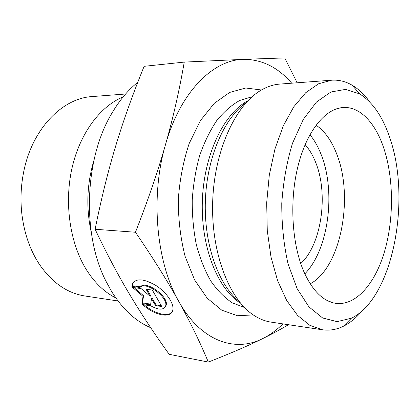 <?xml version="1.0" encoding="UTF-8"?>
<svg xmlns="http://www.w3.org/2000/svg" width="420" height="420" viewBox="0 0 420 420"><rect width="100%" height="100%" fill="white"/><g stroke="black" fill="none" stroke-linecap="round" stroke-linejoin="round"><path stroke-width="0.63" d="M131.927 286.409L132.258 284.256C135.56 278.056 143.378 278.418 155.704 285.353C166.561 292.226 174.463 303.896 172.778 310.254C171.082 318.864 154.266 315.404 142.632 304.563L150.675 305.776C158.618 310.17 163.601 310.238 165.611 305.991C168.677 297.439 145.178 280.502 140.002 287.485L131.927 286.409L132.458 285.757L140.532 286.823C145.714 279.836 169.202 296.756 166.126 305.314L165.175 307.062M144.16 304.794C154.214 313.567 167.8 317.305 171.985 312.123M133.591 281.957L132.793 283.6L132.458 285.757M140.002 287.485L140.532 286.823M146.06 289.244L152.345 290.084L161.789 306.526L155.531 305.587L151.505 298.641L150.581 304.846L142.044 303.571L143.005 296.363L132.531 287.432L141.094 288.582L150.15 296.305L146.06 289.244M147.053 289.375L150.675 295.638L150.15 296.305M134.069 287.642L143.53 295.701L142.564 302.915L150.691 304.122M143.005 296.363L143.53 295.701M142.044 303.571L142.564 302.915M151.505 298.641L152.029 297.974L156.046 304.92L161.317 305.707M155.531 305.587L156.046 304.92M150.696 327.695C135.802 321.394 122.782 309.351 111.652 291.559L106.145 281.542C81.622 234.371 84.425 157.778 112.324 112.523C119.784 99.976 128.273 89.891 137.791 82.267M115.82 297.932C104.517 292.278 94.7 282.86 86.373 269.682C70.082 243.495 64.103 203.774 71.883 168.661C79.706 133.534 100.207 106.26 123.17 96.878M118.041 300.983L84.966 295.995C67.179 293.228 51.912 282.56 39.165 263.991C30.088 250.042 24.35 233.636 21.945 214.767C20.302 200.755 20.811 186.827 23.473 172.972C31.61 129.329 62.213 98.075 92.258 96.563L125.606 94.001M184.259 62.097L144.123 66.313C132.857 94.012 123.422 120.43 115.826 145.572C108.213 170.599 101.304 198.497 95.109 229.268C106.691 253.617 118.209 275.352 129.665 294.473C141.167 313.756 154.334 333.701 169.171 354.302L208.32 362.077C199.904 341.938 190.06 321.725 178.784 301.439C167.622 281.311 153.179 258.242 135.455 232.239C147.971 200.329 157.994 171.097 165.522 144.548C173.114 117.894 179.356 90.41 184.259 62.097L243.17 59.362L284.718 57.923L297.161 82.787M95.109 229.268L135.455 232.239M288.456 324.713C280.754 329.291 272.202 333.905 262.799 338.552C248.672 345.56 230.512 353.404 208.32 362.077M300.736 263.576C321.631 244.445 328.681 194.119 315.667 162.409C312.853 155.269 309.325 149.347 305.083 144.643M291.706 83.197C277.83 67.148 261.655 59.204 243.17 59.362C213.097 59.84 180.264 91.99 165.522 144.548C150.181 196.487 156.298 262.479 178.784 301.439C200.902 341.387 235.153 352.748 262.799 338.552C269.945 334.992 276.649 330.099 282.907 323.883M310.238 283.81C340.736 267.734 354.039 197.741 336.913 154.513C331.8 140.947 324.839 131.161 316.034 125.16M304.085 272.192C292.252 245.469 289.317 203.579 297.302 168.998C305.288 134.374 322.812 110.99 340.19 107.893C358.25 104.47 374.918 121.511 383.723 147.987C394.002 178.773 394.028 220.427 384.001 253.297C373.963 286.025 353.724 307.939 333.065 302.794C321.694 299.738 312.034 289.538 304.085 272.192M304.831 273.851C328.624 249.622 336.1 191.83 321.19 154.649C318.161 146.832 314.407 140.18 309.918 134.694M322.523 329.789L271.068 322.119C265.419 321.284 259.875 319.142 254.447 315.693C229.425 300.169 210.767 252.688 212.714 200.812C214.557 148.937 236.633 102.947 262.721 89.287C268.391 86.242 274.071 84.509 279.772 84.089L331.648 80.199L318.581 83.785L305.739 92.683L293.758 106.838L283.295 125.843L274.964 148.942L269.304 175.046L266.684 202.787L267.272 230.643L271.01 257.093L277.631 280.739L286.687 300.457L297.602 315.446L309.755 325.258L322.523 329.789C329.663 330.787 336.63 329.6 343.423 326.235C350.18 322.844 356.465 317.662 362.271 310.7M369.894 102.139C364.613 94.768 358.722 89.145 352.228 85.27C345.702 81.417 338.84 79.727 331.648 80.199M389.949 138.275C411.458 199.978 392.784 298.515 351.356 318.218L337.092 321.636L322.649 317.977L308.978 306.899L297.124 288.635L288.12 264.096C283.789 245.096 281.673 224.842 281.773 203.338C283.243 181.881 286.829 161.837 292.535 143.204L303.308 119.39L316.465 102.039L330.907 91.99L345.581 89.392L359.557 93.844C372.734 102.07 382.867 116.881 389.949 138.275M93.865 160.603C86.835 184.254 85.964 208.136 91.245 232.244M239.012 301.298C218.216 284.477 203.774 243.841 205.375 200.545C206.939 157.248 224.306 117.773 246.278 102.517M247.958 100.727C223.991 113.232 204.01 154.329 202.372 200.434C200.639 246.54 217.565 288.986 240.56 303.209M244.44 307.487L232.37 302.883C224.548 297.733 217.366 290.456 210.829 281.043C204.829 270.506 199.999 258.394 196.34 244.718C193.489 230.381 192.119 215.497 192.239 200.067C193.247 184.663 195.694 169.922 199.589 155.836C204.236 142.459 209.937 130.736 216.694 120.661C223.897 111.752 231.588 105.016 239.768 100.454L252.142 96.742M261.476 89.985L245.8 88.006L229.74 92.395L214.258 103.357L200.398 120.64L189.221 143.43C183.367 160.949 179.728 179.66 178.295 199.558C178.269 219.503 180.537 238.429 185.094 256.326L194.581 279.872L207.139 298.121L221.776 310.186L237.473 315.735L253.255 314.911M132.258 284.256L132.793 283.6M165.611 305.991L166.126 305.314M327.673 300.752L333.065 302.794M334.667 109.536L340.19 107.893M359.557 93.844L352.228 85.27M351.356 318.218L343.423 326.235"/></g></svg>
